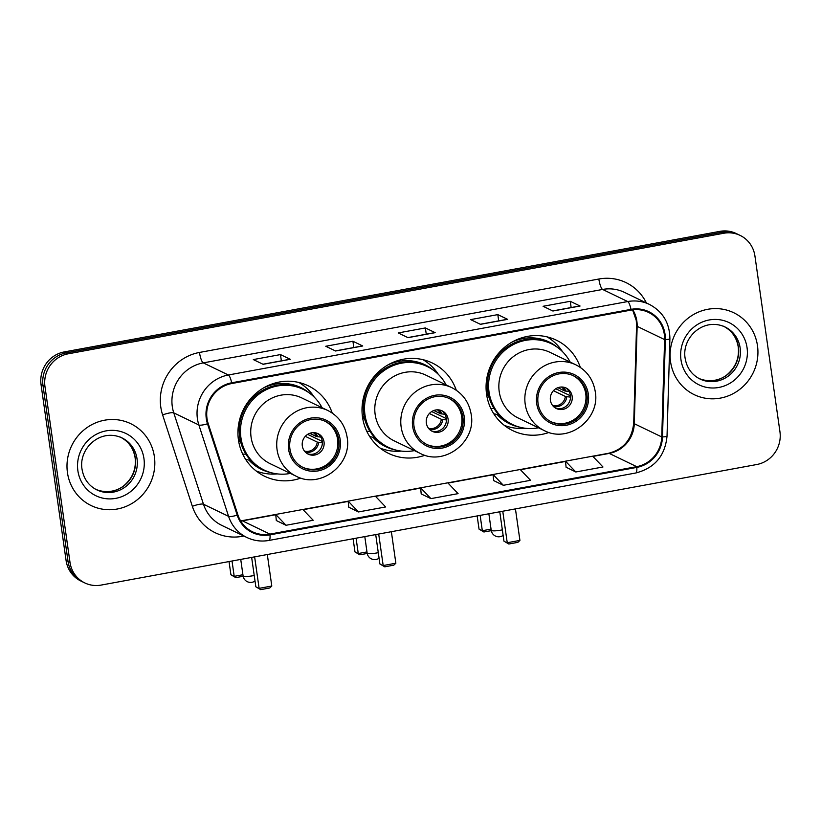 <?xml version="1.0" encoding="UTF-8"?>
<svg xmlns="http://www.w3.org/2000/svg" width="821" height="821" viewBox="0 0 821 821"><rect width="100%" height="100%" fill="white"/><g stroke="black" fill="none" stroke-linecap="round" stroke-linejoin="round"><path stroke-width="1.23" d="M580.355 367.428A50.214 48.09 115.7 0 0 556.371 340.181A50.214 48.09 115.7 0 0 506.208 345.99A50.214 48.09 115.7 0 0 486.566 394.234A50.214 48.09 115.7 0 0 512.745 430.635A50.214 48.09 115.7 0 0 549.003 432.441M456.291 390.242A50.214 48.09 115.7 0 0 432.308 362.995A50.214 48.09 115.7 0 0 382.145 368.803A50.214 48.09 115.7 0 0 362.502 417.047A50.214 48.09 115.7 0 0 388.692 453.449A50.214 48.09 115.7 0 0 424.939 455.255M332.238 413.055A50.214 48.09 115.7 0 0 308.255 385.808A50.214 48.09 115.7 0 0 258.092 391.617A50.214 48.09 115.7 0 0 238.439 439.861A50.214 48.09 115.7 0 0 264.629 476.262A50.214 48.09 115.7 0 0 300.876 478.068M740.111 235.401L736.191 233.513A28.417 27.226 115.7 0 0 719.894 231.358L64.264 351.922A28.417 27.226 115.7 0 0 41.05 384.669L66.07 560.435A28.417 27.226 115.7 0 0 80.889 581.032L82.849 581.986A28.417 27.226 115.7 0 1 68.03 561.379A28.417 27.226 115.7 0 0 82.849 581.986L84.809 582.931A28.417 27.226 115.7 0 0 101.106 585.086L756.736 464.522A28.417 27.226 115.7 0 0 779.95 431.774L754.93 256.008A28.417 27.226 115.7 0 0 740.111 235.401A28.417 27.226 115.7 0 0 723.814 233.246L68.194 353.81A28.417 27.226 115.7 0 0 44.97 386.558L69.99 562.323A28.417 27.226 115.7 0 0 84.809 582.931M44.97 386.558L43.01 385.613L68.03 561.379L43.01 385.613A28.417 27.226 115.7 0 1 66.224 352.866A28.417 27.226 115.7 0 0 43.01 385.613L41.05 384.669M723.814 233.246L721.854 232.302L66.224 352.866L721.854 232.302A28.417 27.226 115.7 0 1 738.151 234.457A28.417 27.226 115.7 0 0 721.854 232.302L719.894 231.358M67.445 472.609A45.473 43.554 115.7 0 0 91.152 505.572A45.473 43.554 115.7 0 0 136.584 500.317A45.473 43.554 115.7 0 0 154.379 456.62A45.473 43.554 115.7 0 0 130.662 423.657A45.473 43.554 115.7 0 0 85.23 428.921A45.473 43.554 115.7 0 0 67.445 472.609A45.473 43.554 115.7 0 0 91.152 505.572A45.473 43.554 115.7 0 0 136.584 500.317A45.473 43.554 115.7 0 0 154.379 456.62A45.473 43.554 115.7 0 0 130.662 423.657A45.473 43.554 115.7 0 0 85.23 428.921A45.473 43.554 115.7 0 0 67.445 472.609M670.552 361.702A45.473 43.554 115.7 0 0 694.258 394.675A45.473 43.554 115.7 0 0 739.69 389.411A45.473 43.554 115.7 0 0 757.485 345.723A45.473 43.554 115.7 0 0 733.769 312.75A45.473 43.554 115.7 0 0 688.337 318.014A45.473 43.554 115.7 0 0 670.552 361.702A45.473 43.554 115.7 0 0 694.258 394.675A45.473 43.554 115.7 0 0 739.69 389.411A45.473 43.554 115.7 0 0 757.485 345.723A45.473 43.554 115.7 0 0 733.769 312.75A45.473 43.554 115.7 0 0 688.337 318.014A45.473 43.554 115.7 0 0 670.552 361.702M207.005 418.464A30.315 29.033 -64.3 0 1 231.768 383.53L631.123 310.092A30.315 29.033 -64.3 0 1 648.508 312.391A30.315 29.033 -64.3 0 1 664.61 339.586L661.747 436.946A30.315 29.033 -64.3 0 1 636.696 466.656L269.914 534.102A30.315 29.033 -64.3 0 1 252.529 531.803A30.315 29.033 -64.3 0 1 237.895 514.88L208.175 423.523A30.315 29.033 -64.3 0 1 207.005 418.464M206.287 418.597A31.075 29.761 115.7 0 0 207.487 423.78L237.197 515.147A31.075 29.761 115.7 0 0 270.017 534.84L636.798 467.395A31.075 29.761 115.7 0 0 662.485 436.936L665.338 339.586A31.075 29.761 115.7 0 0 631.021 309.353L231.666 382.791A31.075 29.761 115.7 0 0 206.287 418.597M579.749 305.966L552.728 310.933L579.739 305.966A7.584 1.786 79.6 0 1 579.749 305.966A7.584 1.786 79.6 0 1 580.067 306.028L570.256 301.297L543.092 306.284L552.902 311.015L580.067 306.028M571.149 307.547L570.256 301.297M507.306 319.287L480.285 324.264L507.296 319.297A7.584 1.786 79.6 0 1 507.306 319.287A7.584 1.786 79.6 0 1 507.624 319.348L497.813 314.617L470.649 319.605L480.449 324.336L507.624 319.348M498.706 320.878L497.813 314.617M289.967 359.259L262.956 364.226L289.957 359.259A7.584 1.786 79.6 0 1 289.967 359.259A7.584 1.786 79.6 0 1 290.285 359.311L280.474 354.58L253.309 359.577L263.12 364.308L290.285 359.311M281.367 360.84L280.474 354.58M362.41 345.939L335.399 350.906L362.41 345.939A7.584 1.786 79.6 0 1 362.728 345.99L352.927 341.259L325.752 346.257L335.563 350.988L362.728 345.99M353.81 347.519L352.927 341.259M434.863 332.618L407.842 337.585L434.853 332.618A7.584 1.786 79.6 0 1 434.863 332.618A7.584 1.786 79.6 0 1 435.171 332.669L425.37 327.938L398.206 332.936L408.006 337.667L435.171 332.669M426.263 334.198L425.37 327.938M566.09 467.241L575.808 471.983L602.973 466.985L592.67 456.178L565.495 461.176L566.1 467.303M348.761 507.204L358.469 511.945L385.644 506.957L375.33 496.151L348.166 501.138L348.761 507.265M276.308 520.524L286.026 525.276L313.191 520.278L302.887 509.472L275.723 514.459L276.318 520.586M493.647 480.562L503.365 485.303L530.53 480.306L520.216 469.499L493.052 474.497L493.657 480.624M430.922 498.624L458.087 493.637L447.773 482.82L420.609 487.818L421.204 493.944L430.922 498.624L420.609 487.818L375.351 496.161M358.469 511.945L348.166 501.138M286.026 525.276L275.723 514.459L241.733 520.73A17.056 4.013 -100.4 0 1 242.452 520.853L275.743 514.726M503.365 485.303L493.052 474.497M575.808 471.983L565.495 461.176L520.237 469.52M289.936 449.015A25.574 24.497 115.7 0 0 303.277 467.549A25.574 24.497 115.7 0 0 328.831 464.594A25.574 24.497 115.7 0 0 338.837 440.015A25.574 24.497 115.7 0 0 325.506 421.471A25.574 24.497 115.7 0 0 299.952 424.436A25.574 24.497 115.7 0 0 289.936 449.015M302.672 467.252A25.574 24.497 115.7 0 0 327.887 463.783A25.574 24.497 115.7 0 0 337.616 439.43A25.574 24.497 115.7 0 0 324.89 421.194M322.048 407.709A44.806 42.918 115.7 0 0 303.206 389.37L301.984 388.774A44.806 42.918 115.7 0 0 257.209 393.967A44.806 42.918 115.7 0 0 239.681 437.018A44.806 42.918 115.7 0 0 263.048 469.499L264.27 470.094A44.806 42.918 115.7 0 0 290.357 473.419M303.206 389.37A44.806 42.918 115.7 0 0 258.441 394.552A44.806 42.918 115.7 0 0 240.912 437.603A44.806 42.918 115.7 0 0 264.27 470.094M327.784 410.479L301.789 397.939A36.473 34.934 115.7 0 0 265.357 402.167A36.473 34.934 115.7 0 0 251.082 437.203A36.473 34.934 115.7 0 0 270.099 463.649L296.094 476.18A36.473 34.934 -64.3 0 1 277.077 449.744A36.473 34.934 -64.3 0 1 291.342 414.697A36.473 34.934 -64.3 0 1 327.784 410.479C338.611 416.073 345.056 425.001 347.129 437.254C352.394 464.686 320.221 489.326 296.094 476.18M238.203 437.921A35.529 34.03 115.7 0 0 241.025 443.237M302.302 445.926A11.371 10.889 115.7 0 0 319.585 452.843A11.371 10.889 115.7 0 0 318.107 433.683A11.371 10.889 115.7 0 0 302.302 445.926M307.382 453.705A11.371 10.889 115.7 0 0 317.224 433.314M277.375 473.902L276.308 473.984A49.26 47.187 -64.3 0 1 256.162 470.977M245.941 454.167L242.708 454.085M271.638 472.814A45.422 43.503 115.7 0 1 248.927 460.109L245.653 459.38M298.854 382.473A49.26 47.187 -64.3 0 1 313.745 396.369L314.34 397.251M309.774 433.314L316.465 436.546L321.719 437.213M307.649 434.371L322.366 441.462M322.335 444.192A13.259 12.705 -64.3 0 1 319.082 450.934M322.509 442.765L317.255 442.098L305.299 436.331M243.149 576.28L235.791 577.625L230.917 574.762L229.038 561.554M230.917 574.762L234.201 576.352L232.025 561.01M235.791 577.625L234.201 576.352L242.924 574.741M254.633 556.854L259.118 588.359L271.792 586.03L267.307 554.524M251.647 557.397L255.834 586.779L260.698 589.642L269.76 587.98L271.792 586.03M260.698 589.642L255.834 586.779M414 426.202A25.574 24.497 115.7 0 0 427.341 444.736A25.574 24.497 115.7 0 0 452.894 441.78A25.574 24.497 115.7 0 0 462.9 417.201A25.574 24.497 115.7 0 0 449.569 398.657A25.574 24.497 115.7 0 0 424.005 401.623A25.574 24.497 115.7 0 0 414 426.202M426.735 444.438A25.574 24.497 115.7 0 0 451.95 440.969A25.574 24.497 115.7 0 0 461.679 416.616A25.574 24.497 115.7 0 0 448.943 398.38M446.111 384.895A44.806 42.918 115.7 0 0 427.269 366.556L426.048 365.961A44.806 42.918 115.7 0 0 381.272 371.154A44.806 42.918 115.7 0 0 363.744 414.205A44.806 42.918 115.7 0 0 387.112 446.686L388.333 447.281A44.806 42.918 115.7 0 0 414.42 450.606M427.269 366.556A44.806 42.918 115.7 0 0 382.504 371.739A44.806 42.918 115.7 0 0 364.965 414.79A44.806 42.918 115.7 0 0 388.333 447.281M451.848 387.666L425.853 375.125A36.473 34.934 115.7 0 0 389.411 379.353A36.473 34.934 115.7 0 0 375.146 414.389A36.473 34.934 115.7 0 0 394.162 440.836L420.157 453.366A36.473 34.934 -64.3 0 1 401.141 426.93A36.473 34.934 -64.3 0 1 415.405 391.884A36.473 34.934 -64.3 0 1 451.848 387.666C462.675 393.259 469.119 402.187 471.192 414.441C476.457 441.872 444.284 466.513 420.157 453.366M362.266 415.108A35.529 34.03 115.7 0 0 365.088 420.424M426.356 423.113A11.371 10.889 115.7 0 0 443.648 430.03A11.371 10.889 115.7 0 0 442.17 410.869A11.371 10.889 115.7 0 0 426.356 423.113M431.446 430.892A11.371 10.889 115.7 0 0 441.288 410.5M401.438 451.088L400.371 451.17A49.26 47.187 -64.3 0 1 380.226 448.163M370.004 431.353L366.771 431.271M395.701 450A45.422 43.503 115.7 0 1 372.991 437.295L369.717 436.567M422.918 359.66A49.26 47.187 -64.3 0 1 437.809 373.555L438.404 374.438M433.837 410.5L440.528 413.733L445.782 414.4M431.713 411.557L446.419 418.648M446.398 421.378A13.259 12.705 -64.3 0 1 443.145 428.121M446.573 419.952L441.318 419.285L429.362 413.517M367.203 553.467L359.855 554.811L354.98 551.948L353.102 538.74M354.98 551.948L358.264 553.539L356.078 538.196M359.855 554.811L358.264 553.539L366.977 551.928M378.697 534.04L383.181 565.546L395.855 563.216L391.371 531.71M375.71 534.584L379.897 563.965L384.762 566.829L393.813 565.166L395.855 563.216M384.762 566.829L379.897 563.965M538.063 403.388A25.574 24.497 115.7 0 0 551.404 421.922A25.574 24.497 115.7 0 0 576.958 418.967A25.574 24.497 115.7 0 0 586.964 394.388A25.574 24.497 115.7 0 0 573.633 375.844A25.574 24.497 115.7 0 0 548.069 378.809A25.574 24.497 115.7 0 0 538.063 403.388M550.799 421.625A25.574 24.497 115.7 0 0 576.014 418.156A25.574 24.497 115.7 0 0 585.742 393.803A25.574 24.497 115.7 0 0 573.007 375.566M570.164 362.082A44.806 42.918 115.7 0 0 551.332 343.742L550.101 343.147A44.806 42.918 115.7 0 0 505.336 348.34A44.806 42.918 115.7 0 0 487.807 391.391A44.806 42.918 115.7 0 0 511.175 423.872L512.396 424.467A44.806 42.918 115.7 0 0 538.473 427.792M551.332 343.742A44.806 42.918 115.7 0 0 506.567 348.925A44.806 42.918 115.7 0 0 489.029 391.976A44.806 42.918 115.7 0 0 512.396 424.467M575.911 364.852L549.916 352.312A36.473 34.934 115.7 0 0 513.474 356.54A36.473 34.934 115.7 0 0 499.209 391.576A36.473 34.934 115.7 0 0 518.225 418.022L544.22 430.553A36.473 34.934 -64.3 0 1 525.204 404.117A36.473 34.934 -64.3 0 1 539.469 369.07A36.473 34.934 -64.3 0 1 575.911 364.852C586.738 370.445 593.183 379.374 595.256 391.627C600.52 419.059 568.348 443.699 544.22 430.553M486.33 392.294A35.529 34.03 115.7 0 0 489.152 397.61M550.419 400.299A11.371 10.889 115.7 0 0 567.711 407.216A11.371 10.889 115.7 0 0 566.223 388.056A11.371 10.889 115.7 0 0 550.419 400.299M555.509 408.078A11.371 10.889 115.7 0 0 565.351 387.686M525.502 428.275L524.434 428.357A49.26 47.187 -64.3 0 1 504.289 425.35M494.068 408.54L490.835 408.458M519.765 427.187A45.422 43.503 115.7 0 1 497.054 414.482L493.78 413.753M546.981 336.846A49.26 47.187 -64.3 0 1 561.872 350.741L562.467 351.624M557.9 387.686L564.591 390.919L569.846 391.586M555.776 388.744L570.482 395.835M570.462 398.565A13.259 12.705 -64.3 0 1 567.208 405.307M570.636 397.138L565.382 396.471L553.426 390.704M491.266 530.653L483.908 531.998L479.043 529.135L477.165 515.927M479.043 529.135L482.327 530.725L480.141 515.383M483.908 531.998L482.327 530.725L491.04 529.114M502.76 511.226L507.245 542.732L519.919 540.403L515.434 508.897M499.773 511.77L503.95 541.152L508.825 544.015L517.877 542.353L519.919 540.403M508.825 544.015L503.95 541.152M66.07 560.435L69.99 562.323M64.264 351.922L68.194 353.81M664.61 339.586L637.147 326.348A30.315 29.033 115.7 0 0 636.85 321.124A30.315 29.033 115.7 0 0 632.817 309.835M636.696 466.656L609.233 453.408A30.315 29.033 115.7 0 0 634.284 423.698L637.147 326.348A17.056 2.073 -178.3 0 1 636.562 325.783L636.275 320.529L632.581 309.866M243.878 536.041L242.369 536.318A47.372 45.371 -64.3 0 1 192.34 506.3L162.62 414.933A47.372 45.371 -64.3 0 1 199.482 352.445L598.837 279.017A9.472 2.227 -100.4 0 0 602.614 289.444L203.259 362.882A37.899 36.298 115.7 0 0 172.297 406.549A37.899 36.298 115.7 0 0 173.765 412.871L203.485 504.238A37.899 36.298 115.7 0 0 221.773 525.378L246.885 537.488A37.899 36.298 -64.3 0 1 228.587 516.347A9.472 1.929 -18 0 0 237.197 515.147M598.837 279.017A47.372 45.371 -64.3 0 1 646.404 302.959M624.34 292.317A37.899 36.298 115.7 0 0 602.614 289.444L627.716 301.553A37.899 36.298 -64.3 0 1 649.452 304.427L624.34 292.317M192.34 506.3A9.472 1.929 162 0 1 203.485 504.238L228.587 516.347L198.877 424.98A37.899 36.298 -64.3 0 1 197.409 418.659A37.899 36.298 -64.3 0 1 228.361 374.992A9.472 2.227 79.6 0 1 231.666 382.791M207.487 423.78A9.472 1.929 -18 0 1 198.877 424.98L173.765 412.871A9.472 1.929 162 0 0 162.62 414.933M246.885 537.488C253.905 540.813 261.283 541.798 269.011 540.434A9.472 2.227 -100.4 0 0 270.017 534.84M636.798 467.395A9.472 2.227 79.6 0 1 635.793 472.988C654.686 468.093 665.102 455.799 667.032 436.095L669.895 338.734C669.72 323.094 662.906 311.652 649.452 304.427M662.485 436.936A9.472 1.149 1.7 0 0 667.032 436.095M665.338 339.586A9.472 1.149 1.7 0 0 669.895 338.734M631.021 309.353A9.472 2.227 -100.4 0 0 627.716 301.553L228.361 374.992L203.259 362.882A9.472 2.227 -100.4 0 1 199.482 352.445M242.236 535.251A9.472 2.227 -100.4 0 0 242.369 536.318M661.747 436.946L634.284 423.698A17.056 2.073 -178.3 0 1 633.709 423.133L636.562 325.783M240.758 521.109A30.315 29.033 115.7 0 0 242.452 520.853L269.914 534.102M303.103 509.697L348.186 501.405M375.546 496.377L420.639 488.085M447.999 483.056L493.082 474.764M520.442 469.735L565.525 461.443M592.885 456.414L609.233 453.408A17.056 4.013 -100.4 0 0 608.515 453.284C623.55 449.436 631.944 439.379 633.709 423.133M96.047 489.49A28.879 27.657 115.7 0 0 124.412 485.437A28.879 27.657 115.7 0 0 135.321 458.005A28.879 27.657 115.7 0 0 121.118 437.501M96.899 489.911A28.879 27.657 115.7 0 0 125.746 486.576A28.879 27.657 115.7 0 0 137.035 458.836A28.879 27.657 115.7 0 0 121.98 437.901C99.957 427.823 78.436 448.984 82.028 469.181C83.68 478.787 88.637 485.704 96.899 489.911M143.942 458.539A34.564 33.107 115.7 0 0 106.104 430.871A34.564 33.107 115.7 0 0 77.872 470.69A34.564 33.107 115.7 0 0 115.71 498.368A34.564 33.107 115.7 0 0 143.942 458.539M340.202 439.769A27.001 25.862 115.7 0 0 310.636 418.146A27.001 25.862 115.7 0 0 288.582 449.261A27.001 25.862 115.7 0 0 318.148 470.885A27.001 25.862 115.7 0 0 340.202 439.769M309.917 393.444A45.422 43.503 115.7 0 0 263.5 387.953M240.738 559.409L243.088 575.932A7.584 1.252 -8.1 0 0 243.344 576.188A7.584 1.252 -8.1 0 0 252.55 575.808A7.584 1.252 -8.1 0 0 254.223 575.459M314.7 432.708A10.991 10.529 -64.3 0 1 317.871 436.844M313.365 432.646A10.416 9.985 -64.3 0 1 316.465 436.546M318.661 442.396A10.991 10.529 -64.3 0 1 305.34 452.104M317.255 442.098A10.416 9.985 -64.3 0 1 304.468 451.109M464.265 416.955A27.001 25.862 115.7 0 0 434.699 395.332A27.001 25.862 115.7 0 0 412.645 426.448A27.001 25.862 115.7 0 0 442.201 448.071A27.001 25.862 115.7 0 0 464.265 416.955M433.981 370.63A45.422 43.503 115.7 0 0 387.563 365.14M364.801 536.595L367.151 553.118A7.584 1.252 -8.1 0 0 367.408 553.375A7.584 1.252 -8.1 0 0 376.613 552.995A7.584 1.252 -8.1 0 0 378.286 552.646M438.763 409.895A10.991 10.529 -64.3 0 1 441.934 414.03M437.429 409.833A10.416 9.985 -64.3 0 1 440.528 413.733M442.724 419.582A10.991 10.529 -64.3 0 1 429.404 429.291M441.318 419.285A10.416 9.985 -64.3 0 1 428.531 428.295M588.329 394.142A27.001 25.862 115.7 0 0 558.762 372.518A27.001 25.862 115.7 0 0 536.708 403.634A27.001 25.862 115.7 0 0 566.264 425.257A27.001 25.862 115.7 0 0 588.329 394.142M558.044 347.817A45.422 43.503 115.7 0 0 511.627 342.326M488.864 513.782L491.215 530.304A7.584 1.252 -8.1 0 0 491.471 530.561A7.584 1.252 -8.1 0 0 500.677 530.181A7.584 1.252 -8.1 0 0 502.339 529.832M562.826 387.081A10.991 10.529 -64.3 0 1 565.997 391.217M561.492 387.019A10.416 9.985 -64.3 0 1 564.591 390.919M566.788 396.769A10.991 10.529 -64.3 0 1 553.467 406.477M565.382 396.471A10.416 9.985 -64.3 0 1 552.595 405.482M699.153 378.584A28.879 27.657 115.7 0 0 727.519 374.54A28.879 27.657 115.7 0 0 738.428 347.098A28.879 27.657 115.7 0 0 724.225 326.594M699.995 379.015A28.879 27.657 115.7 0 0 728.843 375.669A28.879 27.657 115.7 0 0 740.142 347.93A28.879 27.657 115.7 0 0 725.087 326.994C703.063 316.916 681.533 338.088 685.135 358.274C686.787 367.89 691.744 374.797 699.995 379.015M747.048 347.642A34.564 33.107 115.7 0 0 709.211 319.964A34.564 33.107 115.7 0 0 680.978 359.783A34.564 33.107 115.7 0 0 718.816 387.461A34.564 33.107 115.7 0 0 747.048 347.642M269.011 540.434L635.793 472.988M240.635 520.914L241.733 520.73M302.898 509.482L348.166 501.159M447.794 482.84L493.052 474.517M592.68 456.199L608.515 453.284M120.266 437.07C128.517 441.288 133.474 448.194 135.126 457.81C136.296 468.411 132.93 477.37 125.008 484.688C120.194 489.46 108.423 494.847 95.174 489.09M243.088 575.932A7.584 7.584 0 0 0 255.013 581.011M367.151 553.118A7.584 7.584 0 0 0 379.076 558.198M491.215 530.304A7.584 7.584 0 0 0 503.14 535.384M723.373 326.163C731.624 330.381 736.581 337.298 738.233 346.903C739.403 357.504 736.027 366.464 728.114 373.791C723.301 378.563 711.53 383.951 698.281 378.183"/></g></svg>

